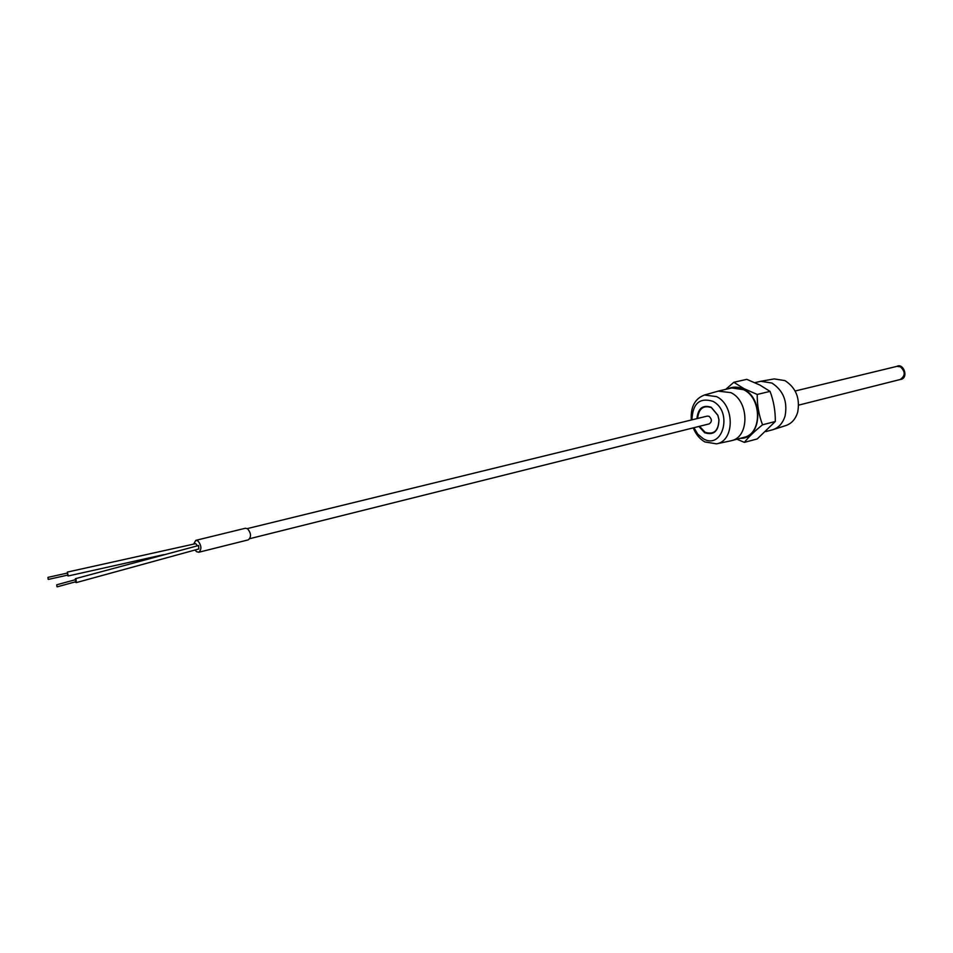 <?xml version="1.0" encoding="UTF-8"?>
<svg xmlns="http://www.w3.org/2000/svg" width="953" height="953" viewBox="0 0 953 953"><rect width="100%" height="100%" fill="white"/><g stroke="black" fill="none" stroke-linecap="round" stroke-linejoin="round"><path stroke-width="1.43" d="M75.632 582.39L76.311 582.593L76.002 578.924L75.335 578.721L198.593 545.509L198.832 548.976L76.311 582.593M56.954 586.703L56.799 584.773L56.954 586.703M75.728 581.556L75.561 579.65L56.799 584.773M67.627 575.743L68.271 575.957L67.341 572.086L195.71 543.651L197.247 545.509M48.138 579.281L47.984 577.363L48.138 579.281M67.711 574.921L67.568 573.015L47.984 577.363M247.327 528.593L707.293 416.092L709.175 416.366C712.046 419.296 712.07 421.798 709.223 423.882L249.817 538.659M761.149 381.236L774.253 378.913L784.962 380.616C795.981 387.764 800.222 398.294 797.685 412.208C795.576 419.129 791.621 423.585 785.784 425.574L773.109 429.624M754.883 382.653L760.875 381.283L771.93 383.058C783.306 390.492 787.702 401.427 785.105 415.853C782.937 423.037 778.863 427.659 772.847 429.708L765.843 431.578M693.879 427.706L697.799 434.187L703.183 438.654C722.815 450.662 733.226 411.208 712.784 401.284C699.621 397.33 692.664 403.524 691.926 419.844M693.248 427.861C695.809 434.27 699.669 438.952 704.839 441.93L716.513 443.848C734.715 441.108 734.846 405.096 716.525 396.603L704.446 395.019C694.88 398.664 690.496 406.991 691.306 419.999M730.522 440.882L731.392 440.679C749.63 437.153 749.356 401.13 730.88 392.636L718.217 391.123M731.392 440.679L743.995 437.344C762.186 433.829 761.971 398.08 743.554 389.682L731.785 387.966L719.086 390.897M725.781 389.348L733.834 382.272L746.759 379.342L759.779 385L770.06 391.385L757.218 394.447C757.099 405.013 758.862 415.139 762.531 424.8C754.55 431.209 748.51 437.058 744.4 442.371L736.907 439.214M740.35 438.309C761.459 439.321 764.377 398.723 743.662 389.265C738.265 386.584 733.095 386.43 728.116 388.812M733.834 382.272L744.019 388.669L757.218 394.447M696.941 418.617C698.061 408.301 702.826 404.525 711.248 407.288L717.871 415.246L718.979 419.689C718.622 431.232 713.868 435.592 704.696 432.745L698.883 426.456M699.526 426.301L705.089 432.257C713.964 435.009 718.562 430.792 718.896 419.63L717.835 415.341L711.426 407.634C703.338 404.965 698.728 408.575 697.584 418.462M193.602 544.115L195.806 540.363L197.998 540.959C201.571 545.616 201.822 549.393 198.748 552.264L196.532 551.668L195.079 550.012M198.748 552.264L248.304 539.863C251.437 537.027 251.211 533.346 247.637 528.808L245.433 528.236L195.806 540.363M770.06 391.385C773.669 400.939 775.42 410.981 775.313 421.488L762.531 424.8M775.313 421.488L757.206 438.952L744.4 442.371M798.638 405.132L900.156 379.52C905.469 375.863 905.529 371.61 900.347 366.762L896.904 366.369L795.147 391.004M900.156 379.52C909.257 378.627 903.658 362.581 896.904 366.369M57.311 586.81L76.073 581.664M68.271 575.957L163.725 554.646M48.472 579.388L68.044 575.028M704.446 395.019L718.479 391.052M716.513 443.848L730.796 440.822"/></g></svg>
